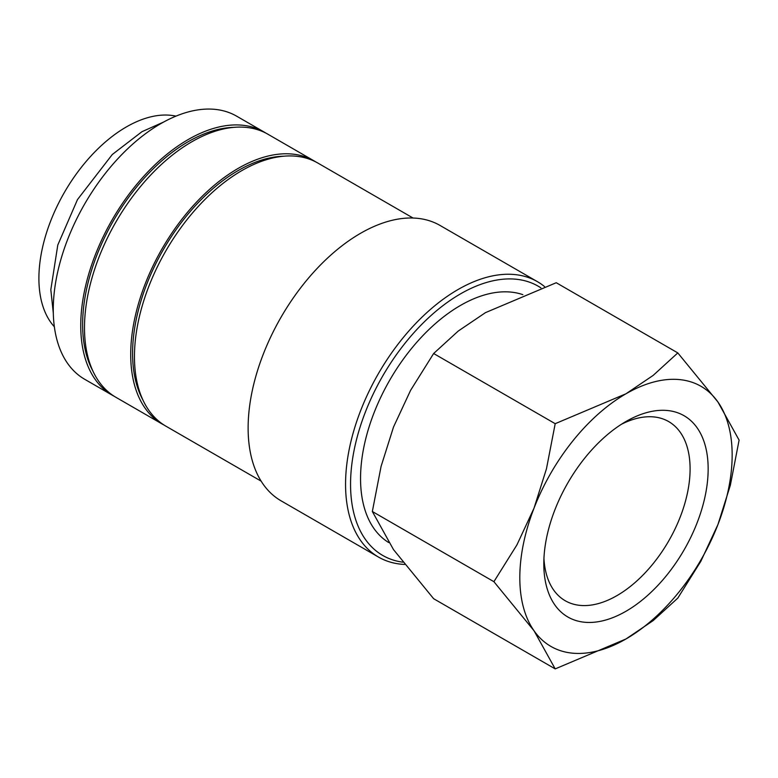<?xml version="1.0" encoding="UTF-8"?>
<svg xmlns="http://www.w3.org/2000/svg" width="778" height="778" viewBox="0 0 778 778"><rect width="100%" height="100%" fill="white"/><g stroke="black" fill="none" stroke-linecap="round" stroke-linejoin="round"><path stroke-width="1.17" d="M265.979 133.164A151.924 87.71 120 0 0 264.131 132.036L236.648 116.175A151.924 87.71 120 0 0 119.579 156.874A151.924 87.71 120 0 0 53.264 309.761A151.924 87.71 120 0 0 84.724 379.304L112.207 395.175A151.924 87.71 120 0 0 114.103 396.216M264.131 132.036A151.924 87.71 120 0 0 147.061 172.735A151.924 87.71 120 0 0 80.747 325.622A151.924 87.71 120 0 0 112.207 395.175M544.561 286.586A158.984 91.794 120 0 0 537.472 281.694A158.984 91.794 120 0 0 414.956 324.29A158.984 91.794 120 0 0 345.558 484.286A158.984 91.794 120 0 0 378.487 557.067A158.984 91.794 120 0 0 404.55 564.439M540.895 287.86A155.454 89.752 120 0 0 420.208 325.963A155.454 89.752 120 0 0 350.557 484.286A155.454 89.752 120 0 0 402.78 562.173M537.472 281.694L440.037 225.445A158.984 91.794 120 0 0 317.521 268.031A158.984 91.794 120 0 0 248.124 428.036A158.984 91.794 120 0 0 281.053 500.818L378.487 557.067M413.069 218.035L317.842 163.049A151.924 87.71 120 0 0 200.773 203.748A151.924 87.71 120 0 0 134.458 356.635A151.924 87.71 120 0 0 165.918 426.179L261.155 481.164M283.795 156.203A149.269 86.183 120 0 0 132.581 353.387A149.269 86.183 120 0 0 142.977 400.125M315.946 162.009A151.924 87.71 120 0 0 314.088 160.89L267.875 134.205A151.924 87.71 120 0 0 150.806 174.904A151.924 87.71 120 0 0 84.491 327.791A151.924 87.71 120 0 0 115.961 397.334L162.174 424.02A151.924 87.71 120 0 0 164.07 425.06M314.088 160.89A151.924 87.71 120 0 0 197.029 201.59A151.924 87.71 120 0 0 130.714 354.476A151.924 87.71 120 0 0 162.174 424.02M233.828 127.359A149.269 86.183 120 0 0 82.624 324.543A149.269 86.183 120 0 0 93.01 371.271M555.2 668.895L625.979 638.971A150.154 86.689 -60 0 1 534.029 630.764A150.154 86.689 -60 0 1 519.811 577.675A150.154 86.689 -60 0 1 534.029 508.16A150.154 86.689 -60 0 1 625.979 393.775L555.2 423.689L546.467 468.764L534.029 508.16L516.942 544.872L493.904 581.681L534.029 630.764L555.2 668.895L433.638 598.71L393.512 549.628L372.341 511.506L381.074 466.43L393.512 427.034L410.599 390.323L433.638 353.513L458.252 331.039L485.462 312.639L556.241 282.725L677.803 352.911L653.189 375.385L625.979 393.775A150.154 86.689 -60 0 1 717.929 401.993L677.803 352.911M732.156 455.072A150.154 86.689 -60 0 1 717.929 524.586L730.367 485.19L739.1 440.115L717.929 401.993A150.154 86.689 -60 0 1 732.156 455.072M621.33 424.321A103.435 59.721 -60 0 1 668.672 421.579A103.435 59.721 -60 0 1 690.096 468.93A103.435 59.721 -60 0 1 644.943 573.026A103.435 59.721 -60 0 1 565.236 600.742A103.435 59.721 -60 0 1 543.939 558.371M543.812 563.817A116.214 67.093 -60 0 1 625.979 421.491A116.214 67.093 -60 0 1 708.155 468.93A116.214 67.093 -60 0 1 625.979 611.265A116.214 67.093 -60 0 1 543.812 563.817M388.689 542.538A141.324 81.593 -60 0 1 360.545 478.519A141.324 81.593 -60 0 1 417.154 341.853A141.324 81.593 -60 0 1 522.845 294.658M54.363 326.789A123.653 71.391 -60 0 1 38.9 278.388A123.653 71.391 -60 0 1 85.687 161.989A123.653 71.391 -60 0 1 175.984 116.136M625.979 638.971L653.189 620.581L677.803 598.107L700.842 561.298L717.929 524.586A150.154 86.689 -60 0 1 625.979 638.971M555.2 423.689L433.638 353.513M493.904 581.681L372.341 511.506M163.613 122.058L141.956 131.696L112.295 154.501L77.499 199.557L57.786 245.031L50.823 289.698L53.303 313.116"/></g></svg>

